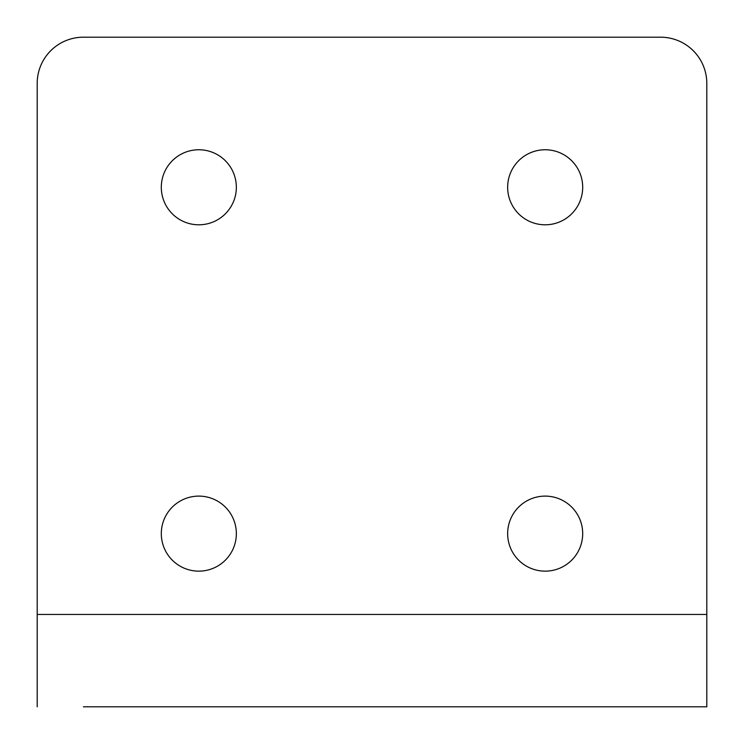 <?xml version="1.0" encoding="UTF-8"?>
<svg xmlns="http://www.w3.org/2000/svg" width="744" height="744" viewBox="0 0 744 744"><rect width="100%" height="100%" fill="white"/><g stroke="black" fill="none" stroke-linecap="round" stroke-linejoin="round"><path stroke-width="1.12" d="M507.65 706.8L582.692 706.8M582.692 187.283A37.516 37.516 0 0 1 545.175 224.8A37.516 37.516 0 0 1 507.65 187.283A37.516 37.516 0 0 1 545.175 149.758A37.516 37.516 0 0 1 582.692 187.283M582.692 533.625A37.516 37.516 0 0 1 545.175 571.15A37.516 37.516 0 0 1 507.65 533.625A37.516 37.516 0 0 1 545.175 496.109A37.516 37.516 0 0 1 582.692 533.625M161.309 706.8L236.35 706.8M236.35 187.283A37.516 37.516 0 0 1 198.825 224.8A37.516 37.516 0 0 1 161.309 187.283A37.516 37.516 0 0 1 198.825 149.758A37.516 37.516 0 0 1 236.35 187.283M236.35 533.625A37.516 37.516 0 0 1 198.825 571.15A37.516 37.516 0 0 1 161.309 533.625A37.516 37.516 0 0 1 198.825 496.109A37.516 37.516 0 0 1 236.35 533.625M706.8 614.442L37.2 614.442L37.2 83.384A46.184 46.184 0 0 1 83.384 37.2L660.616 37.2A46.184 46.184 0 0 1 706.8 83.384L706.8 706.8L83.384 706.8M37.2 614.442L37.2 706.8M660.616 706.8L706.8 706.8"/></g></svg>
